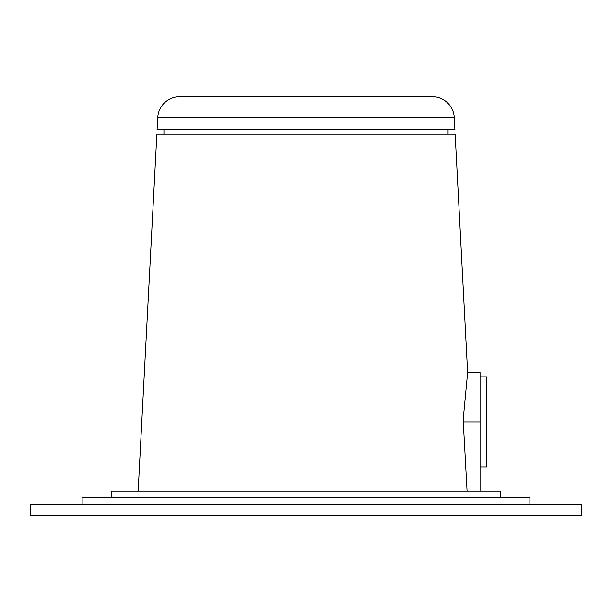 <?xml version="1.0" encoding="UTF-8"?>
<svg xmlns="http://www.w3.org/2000/svg" width="612" height="612" viewBox="0 0 612 612"><rect width="100%" height="100%" fill="white"/><g stroke="black" fill="none" stroke-linecap="round" stroke-linejoin="round"><path stroke-width="0.92" d="M454.28 117.573L454.915 129.744L157.085 129.744L157.72 117.573A22.032 22.032 0 0 1 179.721 96.696L432.279 96.696A22.032 22.032 0 0 1 454.28 117.573L157.72 117.573M448.061 134.15L448.061 129.744M163.94 134.15L163.94 129.744M480.053 376.839L486.662 376.839L486.662 466.925L480.053 466.925M467.078 491.069L463.162 419.801L467.637 372.524L480.053 372.524L480.053 491.069M111.644 497.678L111.644 491.069L500.356 491.069L500.356 497.678M82.123 504.288L82.123 497.678L529.877 497.678L529.877 504.288M581.4 515.304L30.6 515.304L30.6 504.288L581.4 504.288L581.4 515.304M138.151 491.069L156.856 134.15L455.144 134.15L467.637 372.524M463.292 421.882L480.053 421.882"/></g></svg>
